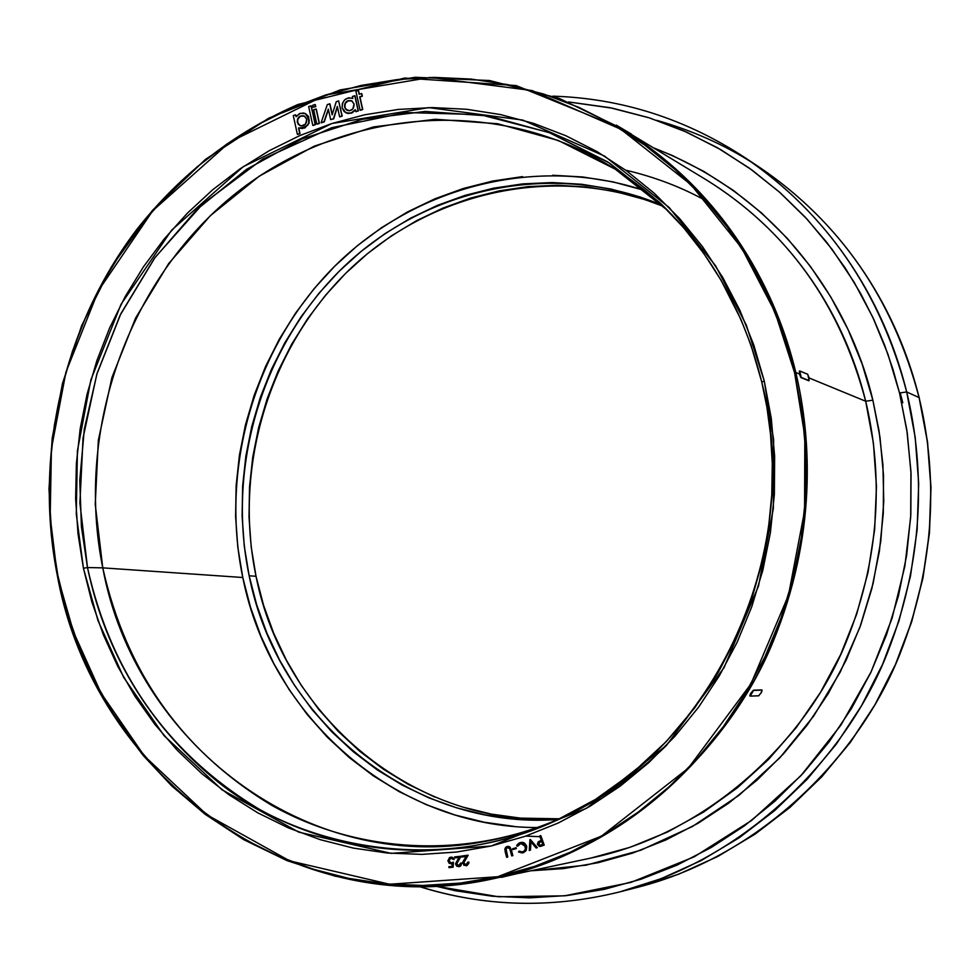 <?xml version="1.0" encoding="UTF-8"?>
<svg xmlns="http://www.w3.org/2000/svg" width="980" height="980" viewBox="0 0 980 980"><rect width="100%" height="100%" fill="white"/><g stroke="black" fill="none" stroke-linecap="round" stroke-linejoin="round"><path stroke-width="1.47" d="M304.29 116.008C299.794 115.358 297.553 117.49 297.54 122.414L297.283 122.304C297.332 117.294 299.623 115.175 304.168 115.946L306.74 119.266L305.552 124.093L301.215 125.991L298.067 124.105L297.479 119.266L300.015 116.179L304.584 116.167L306.74 119.266C306.716 124.252 304.437 126.371 299.905 125.636L297.283 122.304L300.027 125.685M346.932 110.324L344.752 107.224L345.364 103.231L348.415 100.671L351.685 100.83C347.091 100.058 344.776 102.202 344.752 107.224L344.507 107.114C344.568 101.994 346.92 99.887 351.575 100.769L354.062 104.027L352.861 108.903L349.444 110.801L345.291 108.915L344.691 104.064L347.263 100.94L351.881 100.928L354.062 104.027C354.013 109.123 351.661 111.242 347.03 110.397L344.752 107.224L347.153 110.458M346.05 112.872L351.159 113.239L355.397 110.017L352.273 112.786L348.121 113.508L345.928 112.823L342.118 107.874L344.176 111.61L347.876 113.398L352.041 112.676L355.311 109.662L351.048 113.08L345.916 112.81M57.33 575.481L50.176 516.791L51.425 448.742L65.917 372.192L98.441 290.607L152.843 210.627L229.982 141.929L325.58 95.011L430.245 77.432L532.067 90.552L620.855 129.238L691.01 184.693L741.639 247.916L774.984 312.02L794.584 372.67L795.797 372.498C777.691 296.524 729.537 195.388 621.222 128.282L559.311 98.429L489.571 80.531L415.128 77.273L340.097 89.952L268.924 118.066L205.494 159.336L152.549 210.284L111.316 266.94L81.659 325.642L62.487 383.425L52.197 438.219L49 488.787L51.23 534.541L57.416 575.395M552.953 96.163C621.528 98.343 685.424 118.764 744.629 157.425L760.039 167.69C840.019 222.203 893.074 298.875 919.203 397.684L927.558 442.066L931 487.281L929.481 532.765L922.989 577.857L911.633 621.957L895.573 664.465L875.042 704.779L850.334 742.375L821.816 776.748L789.892 807.471L755.029 834.164L717.728 856.508L678.491 874.258L637.858 887.243L678.442 874.27L717.642 856.532L754.918 834.213L789.77 807.532L821.681 776.809L850.199 742.423L874.92 704.816L895.451 664.489L911.523 621.969L922.878 577.832L929.371 532.704L930.89 487.207L927.448 441.968L919.093 397.586C934.785 462.303 939.82 552.548 900.106 653.562C860.857 753.792 762.783 855.43 637.858 887.243L619.924 891.849C747.177 859.448 847.21 755.69 887.243 653.329C927.778 550.172 922.658 458.003 906.684 391.939L899.53 392.992L906.855 430.208L910.947 471.576L910.69 517.048L904.846 566.232L892.057 618.331L871.061 671.974L840.828 725.249L800.917 775.682L751.623 820.456L694.22 856.814L630.912 882.417L564.59 895.83L498.416 896.761L435.316 886.067L455.529 890.771L492.23 896.222L529.519 897.852L567.004 895.561L604.329 889.338L641.104 879.183L676.947 865.156L711.468 847.357L744.298 825.932L775.058 801.064L803.392 772.987L828.994 741.995L851.547 708.381L870.804 672.513L886.52 634.77L898.513 595.571L906.647 555.329L910.837 514.5L911.033 473.536L907.247 432.891L899.53 392.992L887.978 354.295L872.764 317.202L854.058 282.093L832.106 249.349L807.165 219.275L779.541 192.154L749.529 168.254L717.483 147.772L683.746 130.855L648.674 117.649L612.647 108.229L568.461 101.945L609.817 107.653L649.373 117.87L686.576 132.116L720.974 149.781L752.273 170.238L780.337 192.864L805.131 217.07L826.704 242.281L845.226 268.03L860.869 293.914L873.878 319.59L884.487 344.776L892.952 369.301L899.53 392.992L906.684 391.939C888.921 319.455 844.148 224.971 744.629 157.425C826.018 212.868 880.04 291.048 906.684 391.939L919.093 397.586C892.952 298.753 839.933 222.117 760.039 167.69C857.733 234.012 901.661 326.585 919.093 397.586L906.684 391.939L915.185 437.239L918.689 483.446L917.121 529.911L910.494 575.995L898.905 621.063L882.502 664.489L861.555 705.673L836.344 744.077L807.263 779.173L774.727 810.534L739.202 837.765L701.215 860.538L661.267 878.619L619.924 891.849C551.36 908.766 484.402 906.953 419.073 886.41M463.944 860.024L464.716 860.17L463.663 863.111L465.941 864.899L467.754 862.204L468.869 862.045L468.771 863.539M706.249 179.83C805.254 241.166 849.096 332.649 865.683 401.237L809.186 377.998L865.683 401.237L873.462 443.438L876.463 486.46L874.638 529.702L867.998 572.516L856.63 614.301L840.717 654.444L820.505 692.358L796.299 727.54L768.467 759.476L737.438 787.749L703.677 812.004L667.674 831.947L629.969 847.333L591.087 858.027C709.961 833.27 806.564 738.957 845.373 643.97C884.744 548.298 880.334 462.34 865.683 401.237L872.874 400.171L879.048 430.894L882.907 464.692L883.752 501.54L880.775 541.266L873.107 583.443L859.864 627.396L840.24 672.06L813.682 716.049L779.921 757.712L739.214 795.148L692.37 826.532L640.749 850.236L586.199 865.156L530.756 870.804L563.549 868.586L598.327 862.67L632.578 853.102L665.935 839.933L698.042 823.274L728.569 803.245L757.148 780.019L783.486 753.841L807.263 724.955L828.21 693.644L846.083 660.251L860.685 625.13L871.833 588.649L879.391 551.213L883.298 513.238L883.507 475.129L880.003 437.301L872.874 400.171L865.683 401.237C839.933 303.861 786.793 230.055 706.249 179.83L621.222 128.282C709.385 183.236 767.585 264.637 795.797 372.498L799.509 374.029L799.398 371.077L799.509 374.029L795.797 372.498C821.473 480.372 802.889 600.177 745.658 695.408C683.06 793.2 599.111 854.278 493.81 878.619C623.856 851.571 730.235 747.152 773.085 641.729C816.548 535.57 811.832 440.167 795.797 372.498L794.584 372.67L783.106 333.445L767.928 295.85L749.259 260.3L727.332 227.139L702.415 196.698L674.791 169.283L644.779 145.126L612.721 124.436L578.972 107.396L543.888 94.105L507.836 84.66L471.172 79.086L434.275 77.383L397.488 79.527L361.142 85.444L325.58 95.011L291.121 108.119L258.046 124.583L226.637 144.232L197.151 166.857L169.822 192.227L144.881 220.108L122.5 250.243L102.863 282.35L86.13 316.16L72.41 351.379L61.814 387.713L54.427 424.855L50.311 462.499L49.49 500.315L52.001 538.008L57.82 575.26L66.91 611.74L79.221 647.155L94.668 681.173L113.153 713.514L134.53 743.857L158.65 771.934L185.318 797.463L214.338 820.174L245.466 839.836L278.443 856.226L312.988 869.138L348.794 878.399L385.52 883.887L422.846 885.467L460.38 883.09L497.767 876.72L534.627 866.369L570.556 852.086L605.174 833.968L638.102 812.175L668.973 786.903L697.429 758.373L723.154 726.878L745.829 692.738L765.196 656.306L781.036 617.988L793.139 578.188L801.383 537.346L805.67 495.917L805.952 454.353L802.24 413.119L794.584 372.67L804.825 436.308L804.568 511.046L788.471 595.215L750.962 683.893L688.315 768.149L601.463 836.136L497.767 876.72L389.587 884.242L289.7 860.881L206.915 814.809L144.428 756.058L101.063 693.179L73.463 631.867L57.33 575.468L63.97 603.006L72.998 631.88L84.966 661.953L100.352 692.921L119.646 724.33L143.288 755.58L171.696 785.887L205.126 814.27L243.64 839.615L287.067 860.648L334.854 876.108L386.12 884.83L439.616 885.846L493.81 878.619L518.445 873.327L501.38 877.37M569.944 813.89L554.619 821.252C457.55 864.63 346.871 858.382 258.867 809.014C168.303 754.159 111.169 673.677 87.49 567.555L83.422 568.216L98.012 620.671L123.701 677.437L164.015 735.588L222.031 789.794L298.753 832.13L391.143 853.372L491.017 846.046L586.555 808.28L666.461 745.4L724.048 667.674L758.52 585.979L773.342 508.461L773.624 439.64L764.265 381.012L771.26 418.276L774.641 456.251L774.359 494.533L770.403 532.679L762.82 570.287L751.685 606.951L737.132 642.255L719.332 675.82L698.495 707.303L674.853 736.372L648.674 762.722L620.279 786.095L589.972 806.27L558.098 823.077L524.986 836.369L491.017 846.046L456.521 852.049L421.865 854.376L387.394 853.041L353.425 848.117L320.301 839.676L288.316 827.855L257.764 812.824L228.904 794.731L201.978 773.796L177.221 750.251L154.816 724.318L134.946 696.253L117.747 666.339L103.365 634.832L91.9 602.026L83.422 568.216L77.996 533.684L75.644 498.722L76.379 463.65L80.189 428.738L87.049 394.291L96.885 360.591L109.638 327.933L125.195 296.597L143.435 266.842L164.224 238.949L187.388 213.15L212.758 189.691L240.125 168.805L269.255 150.687L299.929 135.534L331.865 123.517L364.793 114.77L398.431 109.429L432.45 107.579L466.554 109.27L500.413 114.55L533.684 123.407L566.036 135.804L597.139 151.667L626.649 170.863L654.26 193.244L679.667 218.614L702.574 246.752L722.701 277.377L739.827 310.182L753.742 344.85L764.265 381.012L761.754 382.114L764.265 381.012L746.307 325.091L715.706 265.947L669.181 207.503L604.623 156.126L522.769 120.087L428.726 107.604L331.865 123.517L243.224 166.686L171.623 230.178L121.067 304.241L90.858 379.885L77.408 450.886L76.281 513.998L83.422 568.216L87.49 567.555L81.413 526.677L79.772 480.457L84.317 429.105L97.057 373.466L120.087 315.278L155.085 257.434L202.848 203.864L262.603 159.152L331.742 127.694L405.941 112.541L480.041 114.623L549.168 132.557L609.695 163.182L659.687 202.505L683.624 227.679L704.02 253.771L721.072 280.256L741.027 319.676L751.011 345.266L761.779 382.053M666.278 745.584L666.29 745.572C613.358 797.34 552.414 829.411 483.434 841.759C306.262 874.858 134.922 742.791 102.765 567.861L87.49 567.555L102.765 567.861C126.163 672.292 182.488 751.464 271.754 805.364C358.472 853.886 467.448 859.95 562.973 817.271L565.509 816.12M522.499 176.621L492.634 181.055L463.356 188.479L434.961 198.793L407.668 211.864L381.722 227.556L357.357 245.711L334.756 266.156L314.115 288.671L295.605 313.061L279.361 339.105L265.531 366.557L254.2 395.197L245.49 424.769L239.451 455.002L236.143 485.663L235.592 516.472L237.809 547.171L242.783 577.502L102.765 567.861L242.783 577.502C270.186 716.686 395.063 827.769 537.493 827.537M434.875 797.108L408.378 784.429L383.303 769.141L359.88 751.403L338.296 731.423L318.733 709.373L301.35 685.498L286.283 660.005L273.641 633.141L263.534 605.15L256.025 576.277C232.775 465.218 270.407 343.625 352.69 266.585C435.071 189.863 558.049 163.819 663.509 206.437L644.828 199.565L616.2 191.774L587.045 187.008L557.632 185.281L528.269 186.58L499.212 190.855L470.731 198.034L443.095 208.03L416.524 220.708L391.277 235.947L367.549 253.587L345.548 273.445L325.446 295.335L307.414 319.039L291.599 344.372L278.124 371.077L267.099 398.934L258.622 427.697L252.742 457.109L249.532 486.938L249.006 516.913L251.174 546.779L256.025 576.277L249.153 575.787L256.687 604.819L266.842 632.97L279.533 659.981L294.674 685.608L312.13 709.63L331.791 731.791L353.474 751.893L377.006 769.729L402.204 785.103L428.824 797.855L456.656 807.839L485.431 814.919L514.88 818.998L544.733 820.015L558 819.464C411.318 830.587 277.058 719.051 249.153 575.787L256.025 576.277C283.624 717.409 414.957 827.757 559.519 818.802L520.515 818.129L491.201 814.074L462.572 807.03M625.718 170.177C654.91 177.025 681.725 187.254 706.151 200.863M900.204 392.821L902.788 402.805M656.808 120.344C691.954 130.401 723.791 144.513 752.309 162.68M799.876 375.303L799.509 374.029L799.876 375.303M800.709 377.251L800.293 376.43L800.709 377.251M808.806 380.767L801.064 377.619L809.137 380.681L801.236 377.398L799.692 370.991L807.753 374.336L809.137 380.681L801.064 377.619L799.509 374.029L799.827 370.991L807.581 374.213L809.125 377.766L808.806 380.767M761.717 689.908L761.717 691.831L758.789 695.751L750.166 696.106L753.547 690.435L762.011 690.092L753.448 690.189L762.109 690.116L761.129 692.921L758.594 695.812L750.19 696.131L750.901 693.117L753.448 690.189L761.717 689.908M750.3 694.232L750.901 693.117L750.3 694.232M749.92 695.959L749.92 695.151L750.129 696.057M540.458 846.389L542.479 845.74L540.164 846.438L537.579 844.736L538.473 841.661L541.291 840.387L539.686 836.001L540.568 835.658L544.023 845.091L540.568 835.658L539.686 836.001L541.291 840.387L538.29 841.808L537.408 844.001L539.355 846.402L544.231 845.054L540.788 835.622L544.231 845.054L541.438 846.12M315.303 104.64L315.744 106.649L313.122 107.298L315.744 106.649L313.122 107.298L312.681 105.289L313.122 107.298L315.499 106.526L315.058 104.529L315.744 106.649L315.058 104.529L312.681 105.289L315.303 104.64M311.273 105.95L315.389 124.717L313.024 125.477L315.389 124.717L312.779 125.367L315.144 124.607L311.273 105.95L315.389 124.717L311.028 105.828L308.663 106.587L312.779 125.367L308.663 106.587L311.273 105.95M337.414 106.967L333.69 118.862L330.64 119.646L333.69 118.862L330.64 119.646L328.325 109.099L330.64 119.646L333.445 118.752L337.304 106.44L339.582 116.767L342.204 116.118L339.827 116.877L342.204 116.118L338.639 100.928L342.204 116.118L338.639 100.928L336.25 101.7L332.134 114.856L329.954 103.929L332.269 114.44L329.954 103.929L327.32 104.578L321.122 122.684L324.233 121.875L321.379 122.794L324.233 121.875L328.325 109.099L323.988 121.765L321.122 122.684L327.32 104.578L329.709 103.819L332.134 114.856L336.25 101.7L338.639 100.928L341.959 115.995L339.582 116.767L337.304 106.44L333.445 118.752L337.414 106.967M328.435 109.613L324.233 121.875L328.435 109.613M358.558 90.662L359.354 94.252L358.558 90.662M361.791 93.663L362.343 96.175L359.954 96.947L362.735 109.527L360.346 110.299L362.735 109.527L359.709 96.824L362.343 96.175L361.791 93.663M352.825 98.417L352.396 96.493L355.03 95.844L358.374 110.924L354.785 95.722L358.374 110.924L355.74 111.573L358.141 110.814L354.785 95.722L352.396 96.493L352.825 98.417L348.733 97.767L344.838 99.642L342.363 103.415L342.118 107.874C342.216 100.205 345.756 97.032 352.727 98.368L352.739 98.368M316.295 109.148L319.431 123.419L317.055 124.178L319.431 123.419L316.81 124.068L319.174 123.309L316.295 109.148L319.431 123.419L316.038 109.025L313.674 109.797L316.81 124.068L313.674 109.797L316.295 109.148M305.246 113.533L300.223 113.337L296.07 116.718L295.654 114.807L296.242 116.449L295.654 114.807L293.29 115.567L297.381 134.309L299.745 133.562L298.508 127.89L302.55 128.552L307.879 124.999L309.288 120.724L308.357 116.461L305.38 113.594L303.408 113.006L299.304 113.729L296.07 116.718L295.654 114.807L293.29 115.567L297.381 134.309L300.003 133.672L297.638 134.419L300.003 133.672L298.863 128.062C309.349 126.996 311.481 122.157 305.246 113.533L305.38 113.594M305.478 113.643L308.602 116.583L309.117 123.064L304.829 128.025L299.072 128.16M298.765 128.025L300.003 133.672L298.765 128.025M450.69 862.866L448.987 861.395L449.293 859.092L450.567 858.162L449.122 860.906L450.579 858.186L453.85 859.509L450.616 858.149L448.901 860.955L451.302 862.964L453.213 862.216L452.932 867.202L448.963 867.631L448.852 866.7L452.123 866.332L452.258 863.601L451.204 863.907L447.946 861.016L450.457 857.243L453.85 859.521L453.054 858.027L449.526 857.573L447.921 860.673L449.244 863.405L452.258 863.601L452.123 866.332L448.852 866.7L448.963 867.631L453.164 867.153L453.434 862.167L453.164 867.153L453.434 862.167L451.302 862.964L449.208 861.359M451.547 863.846L452.258 863.649M451.229 857.145L452.221 857.292M452.687 857.512L453.912 858.958M458.971 865.732L456.668 863.931L461.053 856.214L454.818 856.9L461.053 856.214L456.729 863.013L456.913 864.715L458.983 865.732M459.559 866.565L461.629 863.013L459.032 866.688L455.553 864.091L458.946 857.427L454.708 857.892L454.598 856.949L461.053 856.214L456.447 863.98L458.677 865.793L460.527 863.147L461.641 863.674M461.029 865.475L460.122 866.32M459.142 866.663L456.631 866.124L455.529 863.833L458.946 857.427L454.708 857.892L454.598 856.949L460.833 856.251L456.496 863.062L457.011 865.193L458.481 865.806L460.012 865.071L460.527 863.147L461.629 863.013L460.527 863.147L461.409 863.062L461.225 864.715L459.032 866.688M463.859 862.608L468.171 855.197L461.886 856.03L468.171 855.197L464.214 861.371M463.883 863.074L464.679 864.458L466.198 864.85L463.883 863.074M507.554 847.418L506.195 848.435M506.023 848.888L507.763 857.022L506.636 857.316L505.117 851.448L506.954 846.561L510.409 847.81L512.859 855.626L511.744 855.92L509.833 848.766L507.248 847.48L505.717 849.66L507.542 857.059L506.636 857.316L507.763 857.022L505.717 849.66L507.542 847.418M507.64 846.426L508.779 846.451M509.612 846.769L510.409 847.81L507.432 846.463L510.409 847.81L512.859 855.626L511.327 849.77L512.65 855.675L511.744 855.92L512.859 855.626L511.744 855.92L509.661 848.398L507.248 847.48L505.717 849.476L507.542 857.059L506.636 857.316L504.798 849.207L505.717 847.247L507.432 846.463M516.166 847.712L516.387 848.521L512.785 849.562L512.565 848.766L515.946 847.761L516.387 848.521L516.166 847.712M520.882 842.445L524.214 843.155L526.64 847.394L525.415 851.253L522.365 852.955L518.494 852L519.033 851.191L522.23 851.963L523.982 851.204L525.525 848.852L525.427 846.438L520.821 843.437L517.734 846.144L516.632 845.838L520.772 842.457M521.973 842.335L522.879 842.445M523.198 842.518L523.945 842.825M522.659 852.894L525.978 850.738L526.762 846.757L524.435 843.106L520.993 842.42M524.815 843.388L526.456 845.716M526.75 846.683L526.272 850.236L523.724 852.576M522.328 851.939L519.241 851.155L521.532 852M521.936 851.988L519.241 851.155L518.494 852L522.377 852.955M520.931 843.413L517.514 846.181L520.931 843.413M530.339 839.505L537.346 847.627L536.17 848.006L530.756 841.734L530.229 850.138L529.274 850.481L530.119 839.542L537.346 847.627L530.339 839.505M530.952 841.955L530.45 850.101L529.274 850.481L530.45 850.101L530.952 841.955M653.513 147.858L672.415 155.526L703.812 171.39L733.628 190.573L761.521 212.93L787.197 238.263L810.362 266.339L830.734 296.879L848.08 329.599L862.18 364.144L872.874 400.171C854.107 319.358 792.318 201.402 653.513 147.858M525.807 836.087L539.943 836.7M613.578 829.141L612.868 829.301M249.153 575.787C225.67 463.466 264.11 340.477 347.741 263.057C431.457 185.955 556.174 160.745 662.284 205.31L639.903 196.907L611.128 189.079L581.814 184.289L552.267 182.562L522.744 183.885L493.553 188.185L464.924 195.424L437.154 205.482L410.461 218.234L385.091 233.571L361.24 251.309L339.129 271.289L318.941 293.29L300.823 317.14L284.923 342.608L271.387 369.46L260.312 397.476L251.787 426.398L245.882 455.97L242.636 485.958L242.109 516.105L244.277 546.13L249.153 575.787M642.378 189.838L612.929 181.864L582.929 176.988L552.696 175.261M645.587 190.916C537.849 154.632 416.5 185.845 335.956 264.968C255.584 344.47 219.581 466.162 242.783 577.502L250.476 607.184L260.852 635.971L273.812 663.595L289.272 689.81L307.12 714.383L327.21 737.07L349.37 757.65L373.429 775.903L399.191 791.656L426.41 804.727L454.867 814.968L484.304 822.245L514.439 826.446M102.765 567.861C75.766 434.446 124.668 288.181 226.956 200.618C329.194 113.349 479.367 93.333 599.258 159.654C624.211 173.57 647.217 190.671 668.274 210.957L615.195 169.136L558.269 140.459L497.595 123.737L435.316 119.266L373.539 126.91L314.249 146.143L259.308 176.131L210.308 215.71L168.683 263.546L135.583 318.059L111.916 377.57L98.343 440.29L95.244 504.357L102.765 567.861M666.253 209.022L659.687 202.505C710.01 250.868 744.028 310.733 761.766 382.114L766.911 407.215L770.525 434.336L772.289 463.565L771.774 494.839L768.504 528.012L761.999 562.826L751.758 598.854L737.352 635.567L718.377 672.231L694.636 707.964L666.057 741.787L632.86 772.62L595.473 799.423L554.619 821.252C432.805 876.855 293.204 845.471 213.652 778.365C132.937 711.125 100.45 629.626 87.49 567.555L79.895 503.034L83.055 437.938L96.836 374.201L120.859 313.723L154.448 258.304L196.698 209.671L246.409 169.405L302.183 138.891L362.367 119.278L425.087 111.451L488.334 115.934L549.964 132.876L607.808 161.982L659.687 202.505L672.672 215.514M359.146 94.313L358.312 90.54L355.912 91.312L360.101 110.177L362.502 109.405L359.709 96.824L362.11 96.052L361.547 93.541L359.146 94.313L358.312 90.54L355.912 91.312L360.101 110.177L362.502 109.405L359.709 96.824L362.11 96.052L361.547 93.541L359.146 94.313M355.311 109.662L355.985 111.696L358.374 110.924L355.74 111.573L355.311 109.662M298.998 128.123L299.121 128.172C309.594 127.106 311.726 122.267 305.503 113.656M303.984 115.897L300.272 116.289L297.724 119.389L297.54 122.414L299.696 125.501M454.083 859.485L450.678 857.206M465.182 859.754L463.663 863.111L464.459 864.507L466.762 864.617L467.754 862.204L468.648 862.094L466.26 865.818L462.756 863.258L466.064 856.459L461.788 857.022L461.666 856.067L467.938 855.246L465.182 859.754M466.37 865.793L468.869 862.045L467.754 862.204L468.648 862.094L468.587 863.405L467.178 865.463L463.883 865.279L462.768 862.204L466.064 856.459L461.788 857.022L461.666 856.067L467.938 855.246L464.716 860.183M513.005 849.525L516.387 848.521L513.005 849.525M516.166 848.558L512.785 849.562L512.565 848.766L515.946 847.761L516.166 848.558M522.475 852.931L526.064 850.285L526.052 845.311L524.594 843.425L522.144 842.396L519.424 842.861L517.171 844.748L516.632 845.838L517.514 846.181L519.327 843.976L521.801 843.376L524.655 844.907L525.452 849.084L524.165 851.057L522.046 852M536.379 847.97L537.346 847.627L536.379 847.97M537.138 847.663L536.17 848.006L530.756 841.734L530.229 850.138L529.274 850.481L529.935 839.615L537.138 847.663M541.634 841.318L542.81 844.527L539.294 845.311L538.718 842.727L541.634 841.318L540.127 841.881L541.646 841.355L540.127 841.881L538.498 844.38L540.335 841.845L538.939 842.69L538.498 844.38L540.262 845.434L542.81 844.527L541.634 841.318M542.479 845.74L544.231 845.054L542.479 845.74M540.47 845.397L538.706 844.344L540.262 845.434M631.341 134.419L616.212 125.305M631.488 134.162L616.31 125.134M753.742 690.373L750.901 693.117L753.742 690.373M631.034 134.309L629.43 133.39M493.81 878.619C291.746 924.116 93.088 774.482 57.33 575.468C33.577 455.725 63.271 326.034 136.967 229.246C180.737 173.95 234.416 132.361 297.981 104.48L404.679 78.045L516.08 85.554L621.222 128.282M562.973 817.271L554.619 821.252C710.083 755.225 806.467 555.464 761.766 382.114M591.087 858.027L518.469 873.401M418.766 886.41C484.218 906.978 551.274 908.791 619.924 891.849"/></g></svg>
